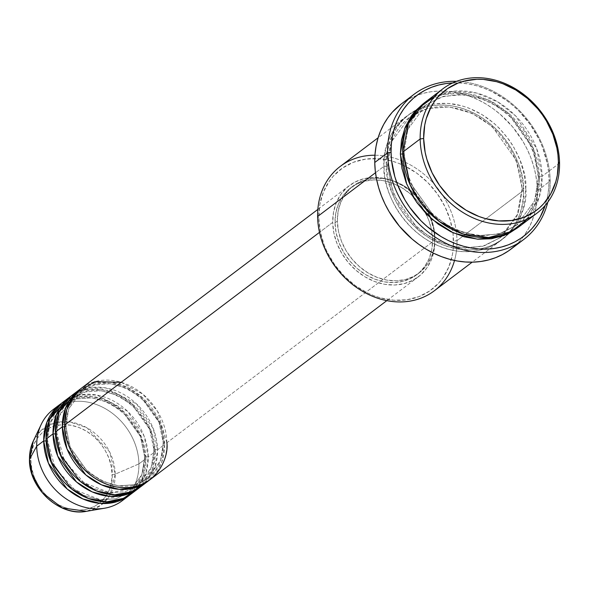 <?xml version="1.0" encoding="UTF-8"?>
<svg xmlns="http://www.w3.org/2000/svg" width="589" height="589" viewBox="0 0 589 589"><rect width="100%" height="100%" fill="white"/><g stroke="black" fill="none" stroke-linecap="round" stroke-linejoin="round"><path stroke-width="0.44" stroke-dasharray="2.94 2.21" d="M56.964 406.992A57.185 47.297 -127.1 0 1 110.195 411.74A57.185 47.297 -127.1 0 1 138.916 463.904L115.216 474.16A47.952 39.654 52.9 0 0 81.054 424.941A47.952 39.654 52.9 0 0 33.308 441.014L40.803 430.706L53.356 423.351L69.855 421.967L86.892 427.761L109.583 451.815L115.216 474.16A2.599 0.964 -0.9 0 1 112.101 474.425C113.544 462.372 100.896 431.008 70.835 425.221C40.781 420.583 29.06 447.728 30.886 460.348A2.599 0.964 -0.9 0 1 29.45 459.516M65.828 426.326A2.599 0.964 179.1 0 0 66.101 425.869A2.599 0.964 179.1 0 0 64.672 425.037A2.599 0.964 -0.9 0 1 66.101 425.869A2.599 0.964 -0.9 0 1 65.828 426.326L70.201 447.25L87.628 471.73L102.147 481.242L118.735 485.888L134.667 484.637L147.537 478.32L134.667 484.637L118.735 485.888L102.147 481.242L87.628 471.73L70.201 447.25L65.828 426.326L68.736 408.862L81.694 391.243L68.736 408.862L65.828 426.326M150.269 479.512A57.185 47.297 52.9 0 0 166.886 442.759L434.918 240.091A57.185 47.297 -127.1 0 1 418.3 276.845A57.185 47.297 -127.1 0 1 363.582 275.969A57.185 47.297 -127.1 0 1 332.704 222.37L333.845 232.891L336.915 243.353L341.782 253.344L348.261 262.488L356.109 270.425L365.025 276.859L374.656 281.542L384.646 284.296L394.601 285.002L404.135 283.64L412.896 280.268L420.539 275.011L426.767 268.076L431.347 259.72L434.1 250.273L434.918 240.091L433.776 229.563L430.706 219.108L425.84 209.117L419.361 199.973L411.512 192.029L402.596 185.594L392.966 180.911L382.975 178.165L373.021 177.458L363.479 178.813L354.725 182.185L347.083 187.442L340.854 194.385L336.275 202.741L333.521 212.187L332.704 222.37L319.488 232.361L332.704 222.37A57.185 47.297 -127.1 0 1 349.321 185.616A57.185 47.297 -127.1 0 1 404.039 186.485A57.185 47.297 -127.1 0 1 434.918 240.091L166.886 442.759A2.599 0.964 179.1 0 0 163.396 443.237L160.488 460.701L147.537 478.32L160.488 460.701L163.396 443.237A2.599 0.964 179.1 0 0 163.124 443.694A2.599 0.964 179.1 0 0 164.552 444.518L161.717 462.255L149.083 480.374A57.185 47.297 -127.1 0 0 164.552 444.518L157.565 449.805A2.599 0.964 179.1 0 0 154.075 450.283L151.167 467.747L138.209 485.365L125.347 491.69L109.414 492.941L92.826 488.288L78.308 478.776L60.881 454.296L56.507 433.371A2.599 0.964 179.1 0 0 56.78 432.915A2.599 0.964 179.1 0 0 55.344 432.09A2.599 0.964 -0.9 0 1 56.78 432.915A2.599 0.964 -0.9 0 1 56.507 433.371L60.881 454.296L78.308 478.776L92.826 488.288L109.414 492.941L125.347 491.69L138.209 485.365L151.167 467.747L154.075 450.283A2.599 0.964 179.1 0 0 153.795 450.747A2.599 0.964 179.1 0 0 155.231 451.572L152.389 469.3L139.762 487.42A57.185 47.297 -127.1 0 0 155.231 451.572L148.237 456.858A2.599 0.964 179.1 0 0 144.754 457.336L141.846 474.8L128.888 492.419L116.018 498.736L100.086 499.987L83.498 495.334L68.987 485.829L51.552 461.342L47.179 440.425A2.599 0.964 179.1 0 0 47.459 439.968A2.599 0.964 179.1 0 0 46.023 439.136A2.599 0.964 -0.9 0 1 47.459 439.968A2.599 0.964 -0.9 0 1 47.179 440.425L51.552 461.342L68.987 485.829L83.498 495.334L100.086 499.987L116.018 498.736L128.888 492.419L141.846 474.8L144.754 457.336A2.599 0.964 179.1 0 0 144.474 457.793A2.599 0.964 179.1 0 0 145.91 458.617L143.068 476.354L130.441 494.473A57.185 47.297 -127.1 0 0 145.91 458.617L138.916 463.904A57.185 47.297 52.9 0 0 108.037 410.305A57.185 47.297 52.9 0 0 53.319 409.436M144.29 483.724L155.113 466.4L157.565 449.805A57.185 47.297 52.9 0 0 126.687 396.206A57.185 47.297 52.9 0 0 71.968 395.337M55.403 433.806A2.599 0.964 179.1 0 0 56.507 433.371A2.599 0.964 -0.9 0 1 55.403 433.806M136.015 489.739L145.984 472.871L148.237 456.858A57.185 47.297 52.9 0 0 117.366 403.259A57.185 47.297 52.9 0 0 62.64 402.383M46.075 440.859A2.599 0.964 179.1 0 0 47.179 440.425A2.599 0.964 -0.9 0 1 46.075 440.859M374.95 155.224A77.976 64.495 -127.1 0 1 456.998 240.665L453.508 241.144A75.377 62.346 52.9 0 0 452.897 232.692A75.377 62.346 52.9 0 0 401.227 164.36A75.377 62.346 52.9 0 0 318.774 217.79L317.611 216.502L318.774 217.79L319.849 204.368L323.479 191.911L329.516 180.897L333.367 176.067L342.555 167.99L353.415 162.277L365.533 159.14L378.447 158.713L391.648 161.003L398.208 163.146L404.643 165.921L416.931 173.284L428.034 182.804L437.524 194.12L445.034 206.791L450.291 220.338L453.081 234.231L453.294 247.947L452.433 254.566L448.803 267.023L442.766 278.037L438.915 282.867L429.727 290.944L418.867 296.657L406.749 299.794L393.835 300.221L380.634 297.931L374.074 295.788L367.639 293.013L355.351 285.65L344.248 276.131L334.758 264.814L327.241 252.144L324.318 245.444L320.283 231.661L318.774 217.79A75.377 62.346 52.9 0 0 387.238 299.411A75.377 62.346 52.9 0 0 453.508 241.144L456.998 240.665A77.976 64.495 52.9 0 0 414.892 167.57A77.976 64.495 52.9 0 0 340.273 166.385M510.928 249.162A90.971 75.245 52.9 0 0 537.367 190.689L550.192 181L549.029 179.711A88.372 73.095 -127.1 0 1 545.237 205.384L547.763 195.452L548.779 187.685L549.029 179.711L548.521 171.613L547.262 163.455L542.528 147.287L539.097 139.438L530.284 124.581L519.159 111.314L512.857 105.446L506.142 100.152L491.741 91.523L484.195 88.262L476.508 85.751L468.756 84.013L461.025 83.071L452.661 82.946A88.372 73.095 -127.1 0 1 549.029 179.711L550.192 181A90.971 75.245 52.9 0 0 456.482 81.348A90.971 75.245 -127.1 0 1 550.192 181L537.367 190.689A90.971 75.245 52.9 0 0 488.244 105.416A90.971 75.245 52.9 0 0 401.19 104.032M403.84 153.464A2.599 0.964 179.1 0 0 404.12 153.007A2.599 0.964 179.1 0 0 402.685 152.176A2.599 0.964 -0.9 0 1 404.12 153.007A2.599 0.964 -0.9 0 1 403.84 153.464L409.885 182.354L433.953 216.163L453.994 229.298L476.906 235.725L498.905 233.995L516.678 225.263L498.905 233.995L476.906 235.725L453.994 229.298L433.953 216.163L409.885 182.354L403.84 153.464L407.853 129.352L425.751 105.019L407.853 129.352L403.84 153.464M527.464 218.946L539.355 196.969L542.071 176.339A2.599 0.964 179.1 0 0 538.582 176.818L534.569 200.93L516.678 225.263L534.569 200.93L538.582 176.818A2.599 0.964 179.1 0 0 538.309 177.274A2.599 0.964 179.1 0 0 539.738 178.106L535.791 202.491L518.232 227.325L524.637 221.265L528.627 216.266L534.871 204.876L538.618 191.985L539.738 178.106A2.599 0.964 -0.9 0 1 538.309 177.274A2.599 0.964 -0.9 0 1 538.582 176.818L532.544 147.927L508.469 114.119L488.428 100.984L465.524 94.564L443.517 96.287L425.751 105.019L443.517 96.287L465.524 94.564L488.428 100.984L508.469 114.119L532.544 147.927L538.582 176.818A2.599 0.964 -0.9 0 1 542.071 176.339A77.976 64.495 52.9 0 0 499.965 103.244A77.976 64.495 52.9 0 0 425.346 102.059M384.043 166.275A2.599 0.964 179.1 0 0 387.525 165.796L393.57 194.694L417.638 228.503L437.679 241.637L460.591 248.057L482.59 246.327L500.363 237.603L518.254 213.27L522.266 189.157A2.599 0.964 179.1 0 0 521.994 189.614A2.599 0.964 179.1 0 0 523.422 190.438C526.559 212.092 506.437 258.674 454.87 250.715C403.266 240.791 381.569 186.956 384.043 166.275A77.976 64.495 -127.1 0 1 406.704 116.158A77.976 64.495 -127.1 0 1 481.316 117.344A77.976 64.495 -127.1 0 1 523.422 190.438L456.998 240.665L523.422 190.438A77.976 64.495 -127.1 0 1 500.76 240.555A77.976 64.495 -127.1 0 1 426.141 239.37A77.976 64.495 -127.1 0 1 384.043 166.275L375.502 172.732L384.043 166.275C380.906 144.629 401.028 98.046 452.595 105.998C504.191 115.93 525.896 169.757 523.422 190.438A2.599 0.964 -0.9 0 1 521.994 189.614A2.599 0.964 -0.9 0 1 522.266 189.157L518.254 213.27L500.363 237.603L482.59 246.327L460.591 248.057L437.679 241.637L417.638 228.503L393.57 194.694L387.525 165.796A2.599 0.964 179.1 0 0 387.805 165.34A2.599 0.964 179.1 0 0 386.369 164.515C383.903 185.196 405.6 239.024 457.197 248.956C508.763 256.907 528.885 210.332 525.756 188.679A2.599 0.964 179.1 0 0 522.266 189.157A2.599 0.964 -0.9 0 1 525.756 188.679L524.195 174.329L520.013 160.068L513.38 146.44L509.213 140.035L499.398 128.328L493.84 123.145L481.684 114.369L468.542 107.986L461.761 105.77L448.096 103.399L434.741 103.848L428.343 105.122L422.21 107.088L416.401 109.723L410.975 113L405.976 116.887L401.47 121.356L397.487 126.348L391.243 137.745L387.488 150.629L386.369 164.515L387.93 178.865L392.112 193.126L395.138 200.054L398.746 206.754L407.588 219.218L418.286 230.049L430.441 238.825L443.583 245.208L457.197 248.956L470.773 249.92L477.377 249.346L483.783 248.072L489.915 246.106L495.724 243.471L501.151 240.194L506.142 236.307L510.656 231.838L518.062 221.361L523.084 209.161L524.637 202.564L525.756 188.679C528.223 167.998 506.525 114.163 454.929 104.238C403.355 96.279 383.24 142.862 386.369 164.515A2.599 0.964 -0.9 0 1 387.805 165.34A2.599 0.964 -0.9 0 1 387.525 165.796L391.545 141.684L409.436 117.351L427.202 108.626L449.208 106.896L472.113 113.324L492.154 126.451L516.229 160.26L522.266 189.157L516.229 160.26L492.154 126.451L472.113 113.324L449.208 106.896L427.202 108.626L409.436 117.351L391.545 141.684L387.525 165.796A2.599 0.964 -0.9 0 1 384.043 166.275M140.948 486.558A57.185 47.297 52.9 0 0 157.565 449.805L164.552 444.518L160.105 422.924L142.391 397.553L127.57 387.496L110.474 382.276L93.82 383.071L80.141 389.189A57.185 47.297 -127.1 0 1 134.402 391.383A57.185 47.297 -127.1 0 1 164.552 444.518A2.599 0.964 -0.9 0 1 163.124 443.694A2.599 0.964 -0.9 0 1 163.396 443.237L159.023 422.313L141.596 397.833L127.077 388.32L110.489 383.667L94.557 384.926L81.694 391.243L94.557 384.926L110.489 383.667L127.077 388.32L141.596 397.833L159.023 422.313L163.396 443.237A2.599 0.964 -0.9 0 1 166.886 442.759A57.185 47.297 52.9 0 0 136.007 389.16A57.185 47.297 52.9 0 0 81.289 388.284M434.925 237.927L432.591 239.686A54.586 45.147 52.9 0 0 425.641 213.189A54.586 45.147 52.9 0 0 350.889 187.692A54.586 45.147 52.9 0 0 335.023 222.775L337.357 221.008A54.586 45.147 -127.1 0 1 353.216 185.925A54.586 45.147 -127.1 0 1 431.126 218.475A54.586 45.147 -127.1 0 1 434.925 237.927L433.835 227.877L430.905 217.893L426.259 208.359L420.075 199.634L412.58 192.051L404.076 185.91L394.88 181.441L385.346 178.813L375.841 178.136L366.733 179.439L358.377 182.656L351.081 187.67L345.139 194.296L340.766 202.27L338.138 211.289L337.357 221.008L338.447 231.057L341.377 241.041L346.023 250.575L352.207 259.3L359.702 266.883L368.206 273.024L377.402 277.493L386.936 280.121L396.441 280.791L405.549 279.495L413.905 276.278L421.201 271.264L427.143 264.638L431.516 256.664L434.145 247.645L434.925 237.927A54.586 45.147 -127.1 0 1 419.059 273.009A54.586 45.147 -127.1 0 1 366.829 272.177A54.586 45.147 -127.1 0 1 337.357 221.008L335.023 222.775A54.586 45.147 52.9 0 0 364.495 273.937A54.586 45.147 52.9 0 0 416.732 274.768A54.586 45.147 52.9 0 0 432.591 239.686L434.925 237.927M559.55 163.124L542.071 176.339L559.55 163.124M122.298 500.657A57.185 47.297 52.9 0 0 138.916 463.904L145.91 458.617L141.456 437.023L123.742 411.652L108.921 401.595L91.825 396.375L75.178 397.17L61.492 403.288A57.185 47.297 -127.1 0 1 115.753 405.482A57.185 47.297 -127.1 0 1 145.91 458.617A2.599 0.964 -0.9 0 1 144.474 457.793A2.599 0.964 -0.9 0 1 144.754 457.336L140.381 436.412L122.946 411.932L108.435 402.42L91.847 397.766L75.915 399.025L63.045 405.342L50.087 422.961L47.179 440.425L50.087 422.961L63.045 405.342L75.915 399.025L91.847 397.766L108.435 402.42L122.946 411.932L140.381 436.412L144.754 457.336A2.599 0.964 -0.9 0 1 148.237 456.858L155.231 451.572A2.599 0.964 -0.9 0 1 153.795 450.747A2.599 0.964 -0.9 0 1 154.075 450.283L149.702 429.366L132.267 404.879L117.756 395.374L101.168 390.721L85.236 391.972L72.366 398.289L59.408 415.915L56.507 433.371L59.408 415.915L72.366 398.289L85.236 391.972L101.168 390.721L117.756 395.374L132.267 404.879L149.702 429.366L154.075 450.283A2.599 0.964 -0.9 0 1 157.565 449.805L153.361 428.836L136.7 404.047L106.13 387.974L89.638 387.783L75.613 392.892M70.82 396.242A57.185 47.297 -127.1 0 1 125.074 398.436A57.185 47.297 -127.1 0 1 155.231 451.572L150.777 429.97L133.07 404.606L118.242 394.542L101.146 389.322L84.499 390.124L70.82 396.242M131.619 493.611A57.185 47.297 52.9 0 0 148.237 456.858L144.033 435.889L127.379 411.1L96.81 395.028L80.318 394.836L66.285 399.938M29.509 459.707A2.599 0.964 179.1 0 0 30.886 460.348C29.443 472.393 42.091 503.764 72.16 509.551C102.206 514.182 113.927 487.037 112.101 474.425L111.196 466.061L108.759 457.749L104.894 449.812L99.74 442.545L93.504 436.235L86.421 431.126L78.764 427.4L70.835 425.221L62.92 424.654L55.344 425.737L48.379 428.417L42.312 432.591L37.357 438.106L33.72 444.747L31.534 452.256L30.886 460.348L31.791 468.704L34.228 477.016L38.094 484.953L43.247 492.22L49.483 498.53L56.566 503.647L64.223 507.365L72.16 509.551L80.067 510.111L87.651 509.036L94.608 506.356L100.675 502.174L105.63 496.66L109.267 490.026L111.454 482.516L112.101 474.425A2.599 0.964 179.1 0 0 115.216 474.16L109.915 495.253L100.822 505.318L86.465 511.311A47.952 39.654 52.9 0 0 115.216 474.16L138.916 463.904A57.185 47.297 -127.1 0 1 125.648 497.823M519.41 226.456A77.976 64.495 52.9 0 0 542.071 176.339L536.734 148.796L515.728 116.004L497.815 101.926L476.383 92.988L454.31 91.14L434.77 96.36M424.19 102.957L430.382 99.143L436.191 96.515L442.324 94.549L455.334 92.694L462.085 92.826L475.75 95.197L489.187 100.285L495.666 103.797L507.821 112.573L513.38 117.756L523.201 129.455L527.361 135.868L530.976 142.567L536.41 156.578L538.177 163.757L539.738 178.106L533.619 148.531L509.271 113.839L488.922 100.152L465.501 93.158L442.781 94.431L424.19 102.957M550.192 181A90.971 75.245 -127.1 0 1 547.814 202.145A90.971 75.245 52.9 0 0 550.192 181M401.264 103.981L409.789 98.577L416.563 95.499L423.719 93.209L431.192 91.722L438.901 91.052L446.771 91.199L454.737 92.178L462.711 93.968L470.626 96.552L478.393 99.902L485.954 103.995L493.221 108.788L500.135 114.237L512.621 126.871L522.929 141.412L527.148 149.231L530.674 157.315L533.487 165.575L535.548 173.954L536.851 182.347L537.367 190.689L537.109 198.898L536.064 206.886L534.252 214.587L531.69 221.92L528.392 228.819L524.401 235.217L519.756 241.048L514.491 246.254M434.336 290.782A77.976 64.495 52.9 0 0 456.998 240.665A77.976 64.495 -127.1 0 1 454.524 260.463M335.023 222.775L335.811 213.056L338.432 204.03L342.805 196.056L348.754 189.437L356.043 184.416L364.407 181.198L373.514 179.903L383.012 180.58L392.546 183.201L401.742 187.67L410.253 193.81L417.741 201.394L423.933 210.118L428.578 219.66L431.501 229.644L432.591 239.686L431.811 249.405L429.182 258.424L424.816 266.397L418.867 273.024L411.578 278.045L403.215 281.262L394.107 282.558L384.602 281.881L375.075 279.26L365.879 274.791L357.368 268.643L349.873 261.067L343.689 252.335L339.043 242.801L336.12 232.817L335.023 222.775M166.886 442.759L157.631 411.483L142.884 394.196L121.179 382.313M66.101 425.884C64.584 467.57 119.839 502.55 147.537 478.32C157.874 470.177 163.072 458.625 163.124 443.679C164.64 401.992 109.385 367.006 81.694 391.243C71.35 399.386 66.152 410.931 66.101 425.884M137.421 485.954L138.209 485.365C148.553 477.223 153.751 465.678 153.795 450.732C155.319 409.038 100.064 374.059 72.366 398.289C62.029 406.432 56.831 417.984 56.78 432.93L64.348 460.605L84.036 482.759L109.952 492.794L134.344 487.928M128.093 493L128.888 492.419C139.232 484.276 144.423 472.724 144.474 457.778C145.998 416.084 90.743 381.105 63.045 405.342C52.701 413.485 47.51 425.03 47.459 439.976L55.027 467.659L74.715 489.805L100.631 499.847L125.023 494.974M404.12 153.022L407.183 173.299L415.525 192.934L428.461 210.28L444.923 223.894L463.528 232.67L482.73 235.894L500.93 233.34L516.678 225.263C531.035 213.94 538.243 197.941 538.302 177.26L535.239 156.983L526.897 137.347L513.961 120.001L497.506 106.388L478.894 97.612L459.7 94.387L441.492 96.942L425.751 105.019C411.387 116.342 404.179 132.341 404.12 153.022M500.363 237.603L502.174 236.167L517.039 216.008L521.994 189.599C521.28 168.329 513.174 149.26 497.683 132.378C488.98 123.263 479.115 116.445 468.093 111.939C445.821 103.539 426.274 105.343 409.436 117.351C395.072 128.674 387.864 144.68 387.805 165.354L390.868 185.638L399.209 205.267L412.145 222.613L428.608 236.233L447.213 245.009L466.414 248.227L484.614 245.679L500.363 237.603M349.321 185.616L317.839 209.419M353.216 185.925L350.889 187.692M406.704 116.158L378.116 137.774M500.76 240.555L472.179 262.171M419.059 273.009L416.732 274.768M418.3 276.845L386.818 300.64"/><path stroke-width="0.88" d="M60.314 404.15A57.185 47.297 -127.1 0 1 61.492 403.288L46.951 422.055L43.696 440.903A2.599 0.964 179.1 0 0 46.075 440.859A2.599 0.964 -0.9 0 1 43.696 440.903L36.702 446.19L43.696 440.903A57.185 47.297 -127.1 0 0 74.567 494.502A57.185 47.297 -127.1 0 0 129.293 495.371A57.185 47.297 -127.1 0 0 130.441 494.473L117.189 501.585L100.476 503.426L82.821 498.92L67.234 489.069L48.408 463.145L43.696 440.903A57.185 47.297 -127.1 0 1 60.314 404.15L53.319 409.436A57.185 47.297 52.9 0 0 36.702 446.19L29.502 459.302A2.599 0.964 179.1 0 0 29.45 459.516A2.599 0.964 -0.9 0 1 29.502 459.302L33.308 441.014A47.952 39.654 52.9 0 0 29.502 459.302L36.702 446.19A57.185 47.297 -127.1 0 1 41.237 424.374A57.185 47.297 -127.1 0 1 56.964 406.992M317.839 209.419L81.289 388.284A57.185 47.297 52.9 0 0 64.672 425.037C62.861 440.204 78.771 479.682 116.615 486.963C154.428 492.794 169.183 458.64 166.886 442.759M78.955 390.051L71.968 395.337A57.185 47.297 52.9 0 0 55.344 432.09L62.338 426.804A57.185 47.297 -127.1 0 0 93.217 480.403A57.185 47.297 -127.1 0 0 147.935 481.272A57.185 47.297 -127.1 0 0 149.083 480.374L135.831 487.486L119.118 489.326L101.47 484.821L85.876 474.97L67.05 449.046L62.338 426.804A2.599 0.964 179.1 0 0 65.828 426.326A2.599 0.964 -0.9 0 1 62.338 426.804A57.185 47.297 -127.1 0 1 78.955 390.051A57.185 47.297 -127.1 0 1 80.141 389.189L65.593 407.956L62.338 426.804L55.344 432.09L60.343 454.995L80.34 481.463L96.714 491.035L114.87 494.738L131.561 491.815L144.29 483.724M69.635 397.096L62.64 402.383A57.185 47.297 52.9 0 0 46.023 439.136L53.017 433.85A57.185 47.297 -127.1 0 0 83.896 487.456A57.185 47.297 -127.1 0 0 138.614 488.325A57.185 47.297 -127.1 0 0 139.762 487.42L126.51 494.539L109.797 496.372L92.149 491.874L76.555 482.023L57.729 456.092L53.017 433.85A2.599 0.964 179.1 0 0 55.403 433.806A2.599 0.964 -0.9 0 1 53.017 433.85A57.185 47.297 -127.1 0 1 69.635 397.096A57.185 47.297 -127.1 0 1 70.82 396.242L56.272 415.009L53.017 433.85L46.023 439.136L51.162 462.387L71.777 489.12L88.549 498.522L106.94 501.791L123.58 498.309L136.015 489.739M442.825 88.843L425.346 102.059A77.976 64.495 52.9 0 0 402.685 152.176L420.163 138.96L423.653 138.481A75.377 62.346 -127.1 0 1 489.923 80.214A75.377 62.346 -127.1 0 1 558.394 161.842L559.55 163.124A77.976 64.495 52.9 0 0 488.723 78.683A77.976 64.495 52.9 0 0 420.163 138.96A77.976 64.495 -127.1 0 1 442.825 88.843A77.976 64.495 -127.1 0 1 517.444 90.029A77.976 64.495 -127.1 0 1 559.55 163.124A77.976 64.495 -127.1 0 1 536.888 213.24A77.976 64.495 -127.1 0 1 462.269 212.055A77.976 64.495 -127.1 0 1 420.163 138.96L402.685 152.176L410.003 184.6L421.363 203.72L439.423 221.574L463.109 234.01L488.634 237.514L511.156 231.587L527.464 218.946M378.116 137.774L340.273 166.385A77.976 64.495 52.9 0 0 317.611 216.502A77.976 64.495 -127.1 0 1 374.95 155.224M414.015 94.336L401.19 104.032A90.971 75.245 52.9 0 0 374.751 162.505L387.577 152.809A90.971 75.245 -127.1 0 1 414.015 94.336A90.971 75.245 -127.1 0 1 456.482 81.348A90.971 75.245 52.9 0 0 387.577 152.809L391.059 152.33A88.372 73.095 -127.1 0 1 452.661 82.946M518.232 227.325L500.076 236.844L477.289 239.163L453.316 232.883L432.193 219.41L416.526 202.056L406.734 184.158L400.358 153.943A2.599 0.964 179.1 0 0 403.84 153.464A2.599 0.964 -0.9 0 1 400.358 153.943L401.47 140.057L405.225 127.172L411.468 115.775L415.451 110.776L424.19 102.957L404.717 128.446L400.358 153.943L401.919 168.292L406.093 182.553L412.734 196.181L416.894 202.587L426.716 214.293L438.194 224.144L450.902 231.757L464.346 236.852L478.01 239.215L491.366 238.773L503.904 235.534L509.713 232.898L518.232 227.325M121.179 382.313L94.984 381.606L75.929 393.187L66.756 409.583L64.672 425.037L319.488 232.361L64.672 425.037A57.185 47.297 52.9 0 0 95.551 478.643A57.185 47.297 52.9 0 0 150.269 479.512L386.818 300.64M454.524 260.463A77.976 64.495 -127.1 0 1 378.565 298.505A77.976 64.495 -127.1 0 1 317.611 216.502L375.502 172.732L317.611 216.502A77.976 64.495 52.9 0 0 359.717 289.597A77.976 64.495 52.9 0 0 434.336 290.782L472.179 262.171M66.285 399.938L49.726 419.199L46.023 439.136A57.185 47.297 52.9 0 0 76.901 492.743A57.185 47.297 52.9 0 0 131.619 493.611L138.614 488.325M125.648 497.823A57.185 47.297 -127.1 0 1 104.628 508.211A57.185 47.297 -127.1 0 1 36.702 446.19A57.185 47.297 52.9 0 0 67.58 499.789A57.185 47.297 52.9 0 0 122.298 500.657L129.293 495.371M29.502 459.302A47.952 39.654 52.9 0 0 86.465 511.311L62.132 507.873L42.268 492.603L32.137 474.403L29.502 459.302M423.653 138.481L425.162 152.352L426.87 159.288L432.127 172.835L439.644 185.506L449.135 196.822L454.509 201.828L466.26 210.317L478.96 216.487L485.513 218.629L498.721 220.919L511.627 220.485L523.746 217.356L534.613 211.642L539.436 207.88L543.794 203.566L550.958 193.435L555.81 181.64L557.312 175.264L558.394 161.842L557.96 154.929L556.885 147.972L552.843 134.182L546.43 121.01L542.403 114.818L537.882 108.958L527.538 98.488L515.787 90.007L503.087 83.837L496.534 81.694L483.326 79.405L476.803 79.279L464.228 81.068L458.294 82.968L447.434 88.681L438.245 96.758L434.395 101.588L431.089 106.889L426.237 118.683L424.735 125.059L423.653 138.481L420.163 138.96A77.976 64.495 52.9 0 0 490.998 223.4A77.976 64.495 52.9 0 0 559.55 163.124L558.394 161.842A75.377 62.346 -127.1 0 1 492.124 220.109A75.377 62.346 -127.1 0 1 423.653 138.481M434.77 96.36L418.492 108.243L408.538 123.16L402.685 152.176A77.976 64.495 52.9 0 0 444.791 225.27A77.976 64.495 52.9 0 0 519.41 226.456L536.888 213.24M453.375 82.924L445.888 83.572L438.628 85.022L431.678 87.246L425.096 90.227L418.941 93.945L413.287 98.356L408.177 103.414L403.656 109.075L399.784 115.289L396.581 121.989L394.093 129.116L392.326 136.596L391.317 144.357L391.059 152.33L391.567 160.436L394.836 176.722L397.568 184.755L405.092 200.201L409.811 207.461L420.936 220.728L427.239 226.603L441.014 236.55L448.354 240.526L455.901 243.78L463.587 246.29L471.333 248.028L479.071 248.978L486.72 249.125L494.208 248.47L501.46 247.027L508.417 244.803L515 241.814L521.147 238.103L526.809 233.693L531.919 228.628L536.439 222.966L540.312 216.752L545.237 205.384A88.372 73.095 -127.1 0 1 458.433 244.693A88.372 73.095 -127.1 0 1 391.059 152.33L387.577 152.809L374.751 162.505A90.971 75.245 52.9 0 0 423.874 247.778A90.971 75.245 52.9 0 0 510.928 249.162L523.754 239.465A90.971 75.245 -127.1 0 1 436.699 238.081A90.971 75.245 -127.1 0 1 387.577 152.809A90.971 75.245 52.9 0 0 459.7 248.794A90.971 75.245 52.9 0 0 547.814 202.145A90.971 75.245 -127.1 0 1 523.754 239.465M514.491 246.254L508.668 250.796L502.336 254.617L495.563 257.688L488.406 259.985L480.933 261.472L473.225 262.142L465.354 261.987L457.388 261.015L449.414 259.226L441.5 256.642L433.732 253.292L426.171 249.199L418.904 244.406L411.991 238.957L399.504 226.323L389.196 211.775L384.978 203.963L381.451 195.879L378.639 187.611L376.577 179.24L375.274 170.847L374.751 162.505L375.016 154.296L376.062 146.3L377.873 138.606L380.435 131.266L383.733 124.375L387.724 117.977L392.37 112.146L401.264 103.981M75.613 392.892L59.047 412.153L55.344 432.09A57.185 47.297 52.9 0 0 86.222 485.689A57.185 47.297 52.9 0 0 140.948 486.558L147.935 481.272M104.628 508.211L86.465 511.311C59.96 516.921 28.883 488.472 29.45 459.501L33.308 441.014L41.237 424.374M134.344 487.928L137.421 485.954M125.023 494.974L128.093 493"/></g></svg>
